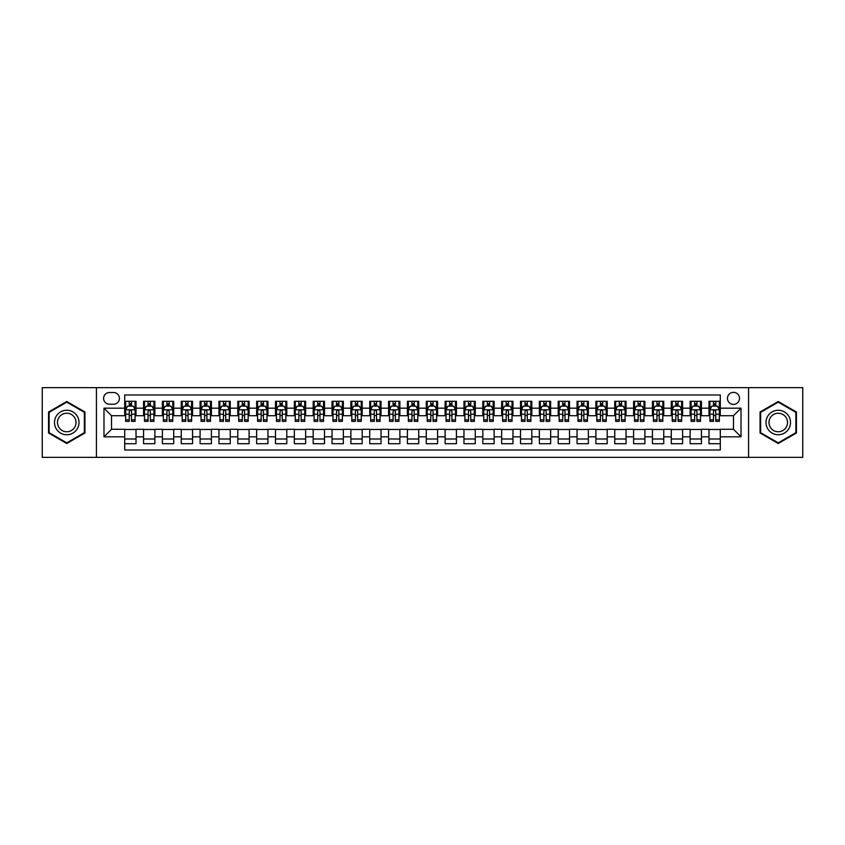 <?xml version="1.0" encoding="UTF-8"?>
<svg xmlns="http://www.w3.org/2000/svg" width="845" height="845" viewBox="0 0 845 845"><rect width="100%" height="100%" fill="white"/><g stroke="black" fill="none" stroke-linecap="round" stroke-linejoin="round"><path stroke-width="1.27" d="M733.481 392.344A6.031 6.031 0 0 0 727.45 398.375A6.031 6.031 0 0 0 733.481 404.406A6.031 6.031 0 0 0 739.512 398.375A6.031 6.031 0 0 0 733.481 392.344M748.564 457.367L802.75 457.367L802.75 387.633L748.564 387.633L748.564 457.367L96.436 457.367L96.436 387.633L42.25 387.633L42.25 457.367L96.436 457.367M720.289 401.301L708.987 401.301L708.987 408.177L701.445 408.177L701.445 415.719L708.987 415.719L708.987 408.177M701.445 408.177L701.445 401.301L690.133 401.301L690.133 408.177L682.602 408.177L682.602 415.719L690.133 415.719L690.133 408.177M682.602 408.177L682.602 401.301L671.289 401.301L671.289 408.177L663.747 408.177L663.747 415.719L671.289 415.719L671.289 408.177M663.747 408.177L663.747 401.301L652.446 401.301L652.446 408.177L644.904 408.177L644.904 415.719L652.446 415.719L652.446 408.177M644.904 408.177L644.904 401.301L633.592 401.301L633.592 408.177L626.05 408.177L626.05 415.719L633.592 415.719L633.592 408.177M626.05 408.177L626.05 401.301L614.748 401.301L614.748 408.177L607.206 408.177L607.206 415.719L614.748 415.719L614.748 408.177M607.206 408.177L607.206 401.301L595.894 401.301L595.894 408.177L588.363 408.177L588.363 415.719L595.894 415.719L595.894 408.177M588.363 408.177L588.363 401.301L577.051 401.301L577.051 408.177L569.509 408.177L569.509 415.719L577.051 415.719L577.051 408.177M569.509 408.177L569.509 401.301L558.207 401.301L558.207 408.177L550.665 408.177L550.665 415.719L558.207 415.719L558.207 408.177M550.665 408.177L550.665 401.301L539.353 401.301L539.353 408.177L531.811 408.177L531.811 415.719L539.353 415.719L539.353 408.177M531.811 408.177L531.811 401.301L520.509 401.301L520.509 408.177L512.968 408.177L512.968 415.719L520.509 415.719L520.509 408.177M512.968 408.177L512.968 401.301L501.655 401.301L501.655 408.177L494.124 408.177L494.124 415.719L501.655 415.719L501.655 408.177M494.124 408.177L494.124 401.301L482.812 401.301L482.812 408.177L475.27 408.177L475.27 415.719L482.812 415.719L482.812 408.177M475.27 408.177L475.27 401.301L463.968 401.301L463.968 408.177L456.427 408.177L456.427 415.719L463.968 415.719L463.968 408.177M456.427 408.177L456.427 401.301L445.114 401.301L445.114 408.177L437.583 408.177L437.583 415.719L445.114 415.719L445.114 408.177M437.583 408.177L437.583 401.301L426.271 401.301L426.271 408.177L418.729 408.177L418.729 415.719L426.271 415.719L426.271 408.177M418.729 408.177L418.729 401.301L407.417 401.301L407.417 408.177L399.886 408.177L399.886 415.719L407.417 415.719L407.417 408.177M399.886 408.177L399.886 401.301L388.573 401.301L388.573 408.177L381.032 408.177L381.032 415.719L388.573 415.719L388.573 408.177M381.032 408.177L381.032 401.301L369.73 401.301L369.73 408.177L362.188 408.177L362.188 415.719L369.73 415.719L369.73 408.177M362.188 408.177L362.188 401.301L350.876 401.301L350.876 408.177L343.345 408.177L343.345 415.719L350.876 415.719L350.876 408.177M343.345 408.177L343.345 401.301L332.032 401.301L332.032 408.177L324.491 408.177L324.491 415.719L332.032 415.719L332.032 408.177M324.491 408.177L324.491 401.301L313.189 401.301L313.189 408.177L305.647 408.177L305.647 415.719L313.189 415.719L313.189 408.177M305.647 408.177L305.647 401.301L294.335 401.301L294.335 408.177L286.793 408.177L286.793 415.719L294.335 415.719L294.335 408.177M286.793 408.177L286.793 401.301L275.491 401.301L275.491 408.177L267.95 408.177L267.95 415.719L275.491 415.719L275.491 408.177M267.95 408.177L267.95 401.301L256.637 401.301L256.637 408.177L249.106 408.177L249.106 415.719L256.637 415.719L256.637 408.177M249.106 408.177L249.106 401.301L237.794 401.301L237.794 408.177L230.252 408.177L230.252 415.719L237.794 415.719L237.794 408.177M230.252 408.177L230.252 401.301L218.95 401.301L218.95 408.177L211.408 408.177L211.408 415.719L218.95 415.719L218.95 408.177M211.408 408.177L211.408 401.301L200.096 401.301L200.096 408.177L192.554 408.177L192.554 415.719L200.096 415.719L200.096 408.177M192.554 408.177L192.554 401.301L181.252 401.301L181.252 408.177L173.711 408.177L173.711 415.719L181.252 415.719L181.252 408.177M173.711 408.177L173.711 401.301L162.398 401.301L162.398 408.177L154.867 408.177L154.867 415.719L162.398 415.719L162.398 408.177M154.867 408.177L154.867 401.301L143.555 401.301L143.555 415.719L136.013 415.719L136.013 401.301L124.711 401.301M124.711 443.699L136.013 443.699L136.013 429.281L143.555 429.281L143.555 443.699L154.867 443.699L154.867 429.281L162.398 429.281L162.398 436.823L154.867 436.823M162.398 436.823L162.398 443.699L173.711 443.699L173.711 429.281L181.252 429.281L181.252 436.823L173.711 436.823M181.252 436.823L181.252 443.699L192.554 443.699L192.554 429.281L200.096 429.281L200.096 436.823L192.554 436.823M200.096 436.823L200.096 443.699L211.408 443.699L211.408 429.281L218.95 429.281L218.95 436.823L211.408 436.823M218.95 436.823L218.95 443.699L230.252 443.699L230.252 429.281L237.794 429.281L237.794 436.823L230.252 436.823M237.794 436.823L237.794 443.699L249.106 443.699L249.106 429.281L256.637 429.281L256.637 436.823L249.106 436.823M256.637 436.823L256.637 443.699L267.95 443.699L267.95 429.281L275.491 429.281L275.491 436.823L267.95 436.823M275.491 436.823L275.491 443.699L286.793 443.699L286.793 429.281L294.335 429.281L294.335 436.823L286.793 436.823M294.335 436.823L294.335 443.699L305.647 443.699L305.647 429.281L313.189 429.281L313.189 436.823L305.647 436.823M313.189 436.823L313.189 443.699L324.491 443.699L324.491 429.281L332.032 429.281L332.032 436.823L324.491 436.823M332.032 436.823L332.032 443.699L343.345 443.699L343.345 429.281L350.876 429.281L350.876 436.823L343.345 436.823M350.876 436.823L350.876 443.699L362.188 443.699L362.188 429.281L369.73 429.281L369.73 436.823L362.188 436.823M369.73 436.823L369.73 443.699L381.032 443.699L381.032 429.281L388.573 429.281L388.573 436.823L381.032 436.823M388.573 436.823L388.573 443.699L399.886 443.699L399.886 429.281L407.417 429.281L407.417 436.823L399.886 436.823M407.417 436.823L407.417 443.699L418.729 443.699L418.729 429.281L426.271 429.281L426.271 436.823L418.729 436.823M426.271 436.823L426.271 443.699L437.583 443.699L437.583 429.281L445.114 429.281L445.114 436.823L437.583 436.823M445.114 436.823L445.114 443.699L456.427 443.699L456.427 429.281L463.968 429.281L463.968 436.823L456.427 436.823M463.968 436.823L463.968 443.699L475.27 443.699L475.27 429.281L482.812 429.281L482.812 436.823L475.27 436.823M482.812 436.823L482.812 443.699L494.124 443.699L494.124 429.281L501.655 429.281L501.655 436.823L494.124 436.823M501.655 436.823L501.655 443.699L512.968 443.699L512.968 429.281L520.509 429.281L520.509 436.823L512.968 436.823M520.509 436.823L520.509 443.699L531.811 443.699L531.811 429.281L539.353 429.281L539.353 436.823L531.811 436.823M539.353 436.823L539.353 443.699L550.665 443.699L550.665 429.281L558.207 429.281L558.207 436.823L550.665 436.823M558.207 436.823L558.207 443.699L569.509 443.699L569.509 429.281L577.051 429.281L577.051 436.823L569.509 436.823M577.051 436.823L577.051 443.699L588.363 443.699L588.363 429.281L595.894 429.281L595.894 436.823L588.363 436.823M595.894 436.823L595.894 443.699L607.206 443.699L607.206 429.281L614.748 429.281L614.748 436.823L607.206 436.823M614.748 436.823L614.748 443.699L626.05 443.699L626.05 429.281L633.592 429.281L633.592 436.823L626.05 436.823M633.592 436.823L633.592 443.699L644.904 443.699L644.904 429.281L652.446 429.281L652.446 436.823L644.904 436.823M652.446 436.823L652.446 443.699L663.747 443.699L663.747 429.281L671.289 429.281L671.289 436.823L663.747 436.823M671.289 436.823L671.289 443.699L682.602 443.699L682.602 429.281L690.133 429.281L690.133 436.823L682.602 436.823M690.133 436.823L690.133 443.699L701.445 443.699L701.445 429.281L708.987 429.281L708.987 436.823L701.445 436.823M109.438 404.216L113.589 404.216A5.841 5.841 0 0 0 119.43 398.375A5.841 5.841 0 0 0 113.589 392.534L109.438 392.534A5.841 5.841 0 0 0 103.597 398.375A5.841 5.841 0 0 0 109.438 404.216M748.564 387.633L96.436 387.633M720.289 408.177L720.289 394.985L124.711 394.985L124.711 415.719L111.519 415.719L111.519 429.281L124.711 429.281L124.711 450.015L720.289 450.015L720.289 429.281L733.481 429.281L733.481 415.719L720.289 415.719L720.289 408.177L741.023 408.177L741.023 436.823L720.289 436.823M124.711 436.823L103.977 436.823L103.977 408.177L124.711 408.177M708.987 436.823L708.987 443.699L720.289 443.699M124.711 406.012L125.651 406.012M129.232 406.012L131.493 406.012M135.073 406.012L136.013 406.012M124.711 415.529L125.651 415.529M129.232 415.529L131.493 415.529M135.073 415.529L136.013 415.529M124.711 429.471L136.013 429.471M124.711 438.988L136.013 438.988M143.555 415.529L144.495 415.529M148.076 415.529L150.336 415.529M153.917 415.529L154.867 415.529M143.555 406.012L144.495 406.012M148.076 406.012L150.336 406.012M153.917 406.012L154.867 406.012M143.555 429.471L154.867 429.471M143.555 438.988L154.867 438.988M162.398 429.471L173.711 429.471M162.398 438.988L173.711 438.988M162.398 406.012L163.349 406.012M166.93 406.012L169.19 406.012M172.771 406.012L173.711 406.012M162.398 415.529L163.349 415.529M166.93 415.529L169.19 415.529M172.771 415.529L173.711 415.529M181.252 429.471L192.554 429.471M181.252 438.988L192.554 438.988M181.252 406.012L182.193 406.012M185.773 406.012L188.034 406.012M191.614 406.012L192.554 406.012M181.252 415.529L182.193 415.529M185.773 415.529L188.034 415.529M191.614 415.529L192.554 415.529M200.096 429.471L211.408 429.471M200.096 438.988L211.408 438.988M200.096 406.012L201.036 406.012M204.617 406.012L206.888 406.012M210.468 406.012L211.408 406.012M200.096 415.529L201.036 415.529M204.617 415.529L206.888 415.529M210.468 415.529L211.408 415.529M218.95 429.471L230.252 429.471M218.95 438.988L230.252 438.988M218.95 406.012L219.89 406.012M223.471 406.012L225.731 406.012M229.312 406.012L230.252 406.012M218.95 415.529L219.89 415.529M223.471 415.529L225.731 415.529M229.312 415.529L230.252 415.529M237.794 429.471L249.106 429.471M237.794 438.988L249.106 438.988M237.794 406.012L238.734 406.012M242.314 406.012L244.575 406.012M248.155 406.012L249.106 406.012M237.794 415.529L238.734 415.529M242.314 415.529L244.575 415.529M248.155 415.529L249.106 415.529M256.637 429.471L267.95 429.471M256.637 438.988L267.95 438.988M256.637 406.012L257.588 406.012M261.168 406.012L263.429 406.012M267.009 406.012L267.95 406.012M256.637 415.529L257.588 415.529M261.168 415.529L263.429 415.529M267.009 415.529L267.95 415.529M275.491 429.471L286.793 429.471M275.491 438.988L286.793 438.988M275.491 406.012L276.431 406.012M280.012 406.012L282.272 406.012M285.853 406.012L286.793 406.012M275.491 415.529L276.431 415.529M280.012 415.529L282.272 415.529M285.853 415.529L286.793 415.529M294.335 429.471L305.647 429.471M294.335 438.988L305.647 438.988M294.335 406.012L295.275 406.012M298.855 406.012L301.126 406.012M304.707 406.012L305.647 406.012M294.335 415.529L295.275 415.529M298.855 415.529L301.126 415.529M304.707 415.529L305.647 415.529M313.189 429.471L324.491 429.471M313.189 438.988L324.491 438.988M313.189 406.012L314.129 406.012M317.709 406.012L319.97 406.012M323.55 406.012L324.491 406.012M313.189 415.529L314.129 415.529M317.709 415.529L319.97 415.529M323.55 415.529L324.491 415.529M332.032 429.471L343.345 429.471M332.032 438.988L343.345 438.988M332.032 406.012L332.972 406.012M336.553 406.012L338.813 406.012M342.394 406.012L343.345 406.012M332.032 415.529L332.972 415.529M336.553 415.529L338.813 415.529M342.394 415.529L343.345 415.529M350.876 429.471L362.188 429.471M350.876 438.988L362.188 438.988M350.876 406.012L351.826 406.012M355.407 406.012L357.667 406.012M361.248 406.012L362.188 406.012M350.876 415.529L351.826 415.529M355.407 415.529L357.667 415.529M361.248 415.529L362.188 415.529M369.73 429.471L381.032 429.471M369.73 438.988L381.032 438.988M369.73 406.012L370.67 406.012M374.25 406.012L376.511 406.012M380.092 406.012L381.032 406.012M369.73 415.529L370.67 415.529M374.25 415.529L376.511 415.529M380.092 415.529L381.032 415.529M388.573 429.471L399.886 429.471M388.573 438.988L399.886 438.988M388.573 406.012L389.513 406.012M393.094 406.012L395.354 406.012M398.946 406.012L399.886 406.012M388.573 415.529L389.513 415.529M393.094 415.529L395.354 415.529M398.946 415.529L399.886 415.529M407.417 429.471L418.729 429.471M407.417 438.988L418.729 438.988M407.417 406.012L408.367 406.012M411.948 406.012L414.208 406.012M417.789 406.012L418.729 406.012M407.417 415.529L408.367 415.529M411.948 415.529L414.208 415.529M417.789 415.529L418.729 415.529M426.271 429.471L437.583 429.471M426.271 438.988L437.583 438.988M426.271 406.012L427.211 406.012M430.792 406.012L433.052 406.012M436.633 406.012L437.583 406.012M426.271 415.529L427.211 415.529M430.792 415.529L433.052 415.529M436.633 415.529L437.583 415.529M445.114 429.471L456.427 429.471M445.114 438.988L456.427 438.988M445.114 406.012L446.054 406.012M449.646 406.012L451.906 406.012M455.487 406.012L456.427 406.012M445.114 415.529L446.054 415.529M449.646 415.529L451.906 415.529M455.487 415.529L456.427 415.529M463.968 429.471L475.27 429.471M463.968 438.988L475.27 438.988M463.968 406.012L464.908 406.012M468.489 406.012L470.749 406.012M474.33 406.012L475.27 406.012M463.968 415.529L464.908 415.529M468.489 415.529L470.749 415.529M474.33 415.529L475.27 415.529M482.812 429.471L494.124 429.471M482.812 438.988L494.124 438.988M482.812 406.012L483.752 406.012M487.333 406.012L489.593 406.012M493.174 406.012L494.124 406.012M482.812 415.529L483.752 415.529M487.333 415.529L489.593 415.529M493.174 415.529L494.124 415.529M501.655 429.471L512.968 429.471M501.655 438.988L512.968 438.988M501.655 406.012L502.606 406.012M506.187 406.012L508.447 406.012M512.028 406.012L512.968 406.012M501.655 415.529L502.606 415.529M506.187 415.529L508.447 415.529M512.028 415.529L512.968 415.529M520.509 429.471L531.811 429.471M520.509 438.988L531.811 438.988M520.509 406.012L521.449 406.012M525.03 406.012L527.291 406.012M530.871 406.012L531.811 406.012M520.509 415.529L521.449 415.529M525.03 415.529L527.291 415.529M530.871 415.529L531.811 415.529M539.353 429.471L550.665 429.471M539.353 438.988L550.665 438.988M539.353 406.012L540.293 406.012M543.874 406.012L546.145 406.012M549.725 406.012L550.665 406.012M539.353 415.529L540.293 415.529M543.874 415.529L546.145 415.529M549.725 415.529L550.665 415.529M558.207 429.471L569.509 429.471M558.207 438.988L569.509 438.988M558.207 406.012L559.147 406.012M562.728 406.012L564.988 406.012M568.569 406.012L569.509 406.012M558.207 415.529L559.147 415.529M562.728 415.529L564.988 415.529M568.569 415.529L569.509 415.529M577.051 429.471L588.363 429.471M577.051 438.988L588.363 438.988M577.051 406.012L577.991 406.012M581.571 406.012L583.832 406.012M587.412 406.012L588.363 406.012M577.051 415.529L577.991 415.529M581.571 415.529L583.832 415.529M587.412 415.529L588.363 415.529M595.894 429.471L607.206 429.471M595.894 438.988L607.206 438.988M595.894 406.012L596.845 406.012M600.425 406.012L602.686 406.012M606.266 406.012L607.206 406.012M595.894 415.529L596.845 415.529M600.425 415.529L602.686 415.529M606.266 415.529L607.206 415.529M614.748 429.471L626.05 429.471M614.748 438.988L626.05 438.988M614.748 406.012L615.688 406.012M619.269 406.012L621.529 406.012M625.11 406.012L626.05 406.012M614.748 415.529L615.688 415.529M619.269 415.529L621.529 415.529M625.11 415.529L626.05 415.529M633.592 429.471L644.904 429.471M633.592 438.988L644.904 438.988M633.592 406.012L634.532 406.012M638.112 406.012L640.383 406.012M643.964 406.012L644.904 406.012M633.592 415.529L634.532 415.529M638.112 415.529L640.383 415.529M643.964 415.529L644.904 415.529M652.446 429.471L663.747 429.471M652.446 438.988L663.747 438.988M652.446 406.012L653.386 406.012M656.966 406.012L659.227 406.012M662.807 406.012L663.747 406.012M652.446 415.529L653.386 415.529M656.966 415.529L659.227 415.529M662.807 415.529L663.747 415.529M671.289 429.471L682.602 429.471M671.289 438.988L682.602 438.988M671.289 406.012L672.229 406.012M675.81 406.012L678.07 406.012M681.651 406.012L682.602 406.012M671.289 415.529L672.229 415.529M675.81 415.529L678.07 415.529M681.651 415.529L682.602 415.529M690.133 429.471L701.445 429.471M690.133 438.988L701.445 438.988M690.133 406.012L691.083 406.012M694.664 406.012L696.924 406.012M700.505 406.012L701.445 406.012M690.133 415.529L691.083 415.529M694.664 415.529L696.924 415.529M700.505 415.529L701.445 415.529M708.987 429.471L720.289 429.471M708.987 438.988L720.289 438.988M708.987 406.012L709.927 406.012M713.507 406.012L715.768 406.012M719.348 406.012L720.289 406.012M708.987 415.529L709.927 415.529M713.507 415.529L715.768 415.529M719.348 415.529L720.289 415.529M111.519 415.719L103.977 408.177M111.519 429.281L103.977 436.823M741.023 408.177L733.481 415.719M741.023 436.823L733.481 429.281M66.755 443.498L84.944 432.999L84.944 412.001L66.755 401.502L48.566 412.001L48.566 432.999L66.755 443.498M796.434 412.001L778.245 401.502L760.056 412.001L760.056 432.999L778.245 443.498L796.434 432.999L796.434 412.001M131.493 403.752L129.232 403.752M135.073 419.838L131.493 419.838L131.493 421.37L135.073 421.37L135.073 409.867L133.193 406.107L127.532 406.107L125.651 409.867L125.651 421.37L129.232 421.37L129.232 419.838L125.651 419.838M125.651 409.867L125.651 401.301M135.073 409.867L135.073 401.301M129.232 406.107L129.232 401.301M131.493 401.301L131.493 406.107M131.493 419.838L131.493 411.283C130.743 409.836 129.982 409.836 129.232 411.283L129.232 419.838M66.755 410.247A12.252 12.252 0 0 0 54.502 422.5A12.252 12.252 0 0 0 66.755 434.752A12.252 12.252 0 0 0 79.007 422.5A12.252 12.252 0 0 0 66.755 410.247M66.755 413.226A9.274 9.274 0 0 0 57.481 422.5A9.274 9.274 0 0 0 66.755 431.774A9.274 9.274 0 0 0 76.029 422.5A9.274 9.274 0 0 0 66.755 413.226M84.373 432.672L66.755 442.854L49.126 432.672L49.126 412.328L66.755 402.146L84.373 412.328L84.373 432.672M767.64 416.374A12.252 12.252 0 0 0 772.119 433.105A12.252 12.252 0 0 0 788.86 428.626A12.252 12.252 0 0 0 784.371 411.895A12.252 12.252 0 0 0 767.64 416.374M770.217 417.863A9.274 9.274 0 0 0 773.608 430.527A9.274 9.274 0 0 0 786.283 427.137A9.274 9.274 0 0 0 782.882 414.472A9.274 9.274 0 0 0 770.217 417.863M795.874 412.328L795.874 432.672L778.245 442.854L760.627 432.672L760.627 412.328L778.245 402.146L795.874 412.328M150.336 403.752L148.076 403.752M153.917 419.838L150.336 419.838L150.336 421.37L153.917 421.37L153.917 409.867L152.037 406.107L146.386 406.107L144.495 409.867L144.495 421.37L148.076 421.37L148.076 419.838L144.495 419.838M144.495 409.867L144.495 401.301M153.917 409.867L153.917 401.301M148.076 406.107L148.076 401.301M150.336 401.301L150.336 406.107M150.336 419.838L150.336 411.283C149.586 409.836 148.836 409.836 148.076 411.283L148.076 419.838M169.19 403.752L166.93 403.752M172.771 419.838L169.19 419.838L169.19 421.37L172.771 421.37L172.771 409.867L170.88 406.107L165.229 406.107L163.349 409.867L163.349 421.37L166.93 421.37L166.93 419.838L163.349 419.838M163.349 409.867L163.349 401.301M172.771 409.867L172.771 401.301M166.93 406.107L166.93 401.301M169.19 401.301L169.19 406.107M169.19 419.838L169.19 411.283C168.44 409.836 167.68 409.836 166.93 411.283L166.93 419.838M188.034 403.752L185.773 403.752M191.614 419.838L188.034 419.838L188.034 421.37L191.614 421.37L191.614 409.867L189.734 406.107L184.083 406.107L182.193 409.867L182.193 421.37L185.773 421.37L185.773 419.838L182.193 419.838M182.193 409.867L182.193 401.301M191.614 409.867L191.614 401.301M185.773 406.107L185.773 401.301M188.034 401.301L188.034 406.107M188.034 419.838L188.034 411.283C187.284 409.836 186.534 409.836 185.773 411.283L185.773 419.838M206.888 403.752L204.617 403.752M210.468 419.838L206.888 419.838L206.888 421.37L210.468 421.37L210.468 409.867L208.578 406.107L202.927 406.107L201.036 409.867L201.036 421.37L204.617 421.37L204.617 419.838L201.036 419.838M201.036 409.867L201.036 401.301M210.468 409.867L210.468 401.301M204.617 406.107L204.617 401.301M206.888 401.301L206.888 406.107M206.888 419.838L206.888 411.283C206.127 409.836 205.377 409.836 204.617 411.283L204.617 419.838M225.731 403.752L223.471 403.752M229.312 419.838L225.731 419.838L225.731 421.37L229.312 421.37L229.312 409.867L227.432 406.107L221.77 406.107L219.89 409.867L219.89 421.37L223.471 421.37L223.471 419.838L219.89 419.838M219.89 409.867L219.89 401.301M229.312 409.867L229.312 401.301M223.471 406.107L223.471 401.301M225.731 401.301L225.731 406.107M225.731 419.838L225.731 411.283C224.981 409.836 224.221 409.836 223.471 411.283L223.471 419.838M244.575 403.752L242.314 403.752M248.155 419.838L244.575 419.838L244.575 421.37L248.155 421.37L248.155 409.867L246.275 406.107L240.624 406.107L238.734 409.867L238.734 421.37L242.314 421.37L242.314 419.838L238.734 419.838M238.734 409.867L238.734 401.301M248.155 409.867L248.155 401.301M242.314 406.107L242.314 401.301M244.575 401.301L244.575 406.107M244.575 419.838L244.575 411.283C243.825 409.836 243.075 409.836 242.314 411.283L242.314 419.838M263.429 403.752L261.168 403.752M267.009 419.838L263.429 419.838L263.429 421.37L267.009 421.37L267.009 409.867L265.119 406.107L259.468 406.107L257.588 409.867L257.588 421.37L261.168 421.37L261.168 419.838L257.588 419.838M257.588 409.867L257.588 401.301M267.009 409.867L267.009 401.301M261.168 406.107L261.168 401.301M263.429 401.301L263.429 406.107M263.429 419.838L263.429 411.283C262.668 409.836 261.918 409.836 261.168 411.283L261.168 419.838M282.272 403.752L280.012 403.752M285.853 419.838L282.272 419.838L282.272 421.37L285.853 421.37L285.853 409.867L283.973 406.107L278.311 406.107L276.431 409.867L276.431 421.37L280.012 421.37L280.012 419.838L276.431 419.838M276.431 409.867L276.431 401.301M285.853 409.867L285.853 401.301M280.012 406.107L280.012 401.301M282.272 401.301L282.272 406.107M282.272 419.838L282.272 411.283C281.522 409.836 280.772 409.836 280.012 411.283L280.012 419.838M301.126 403.752L298.855 403.752M304.707 419.838L301.126 419.838L301.126 421.37L304.707 421.37L304.707 409.867L302.816 406.107L297.165 406.107L295.275 409.867L295.275 421.37L298.855 421.37L298.855 419.838L295.275 419.838M295.275 409.867L295.275 401.301M304.707 409.867L304.707 401.301M298.855 406.107L298.855 401.301M301.126 401.301L301.126 406.107M301.126 419.838L301.126 411.283C300.366 409.836 299.616 409.836 298.855 411.283L298.855 419.838M319.97 403.752L317.709 403.752M323.55 419.838L319.97 419.838L319.97 421.37L323.55 421.37L323.55 409.867L321.67 406.107L316.009 406.107L314.129 409.867L314.129 421.37L317.709 421.37L317.709 419.838L314.129 419.838M314.129 409.867L314.129 401.301M323.55 409.867L323.55 401.301M317.709 406.107L317.709 401.301M319.97 401.301L319.97 406.107M319.97 419.838L319.97 411.283C319.22 409.836 318.459 409.836 317.709 411.283L317.709 419.838M338.813 403.752L336.553 403.752M342.394 419.838L338.813 419.838L338.813 421.37L342.394 421.37L342.394 409.867L340.514 406.107L334.863 406.107L332.972 409.867L332.972 421.37L336.553 421.37L336.553 419.838L332.972 419.838M332.972 409.867L332.972 401.301M342.394 409.867L342.394 401.301M336.553 406.107L336.553 401.301M338.813 401.301L338.813 406.107M338.813 419.838L338.813 411.283C338.063 409.836 337.313 409.836 336.553 411.283L336.553 419.838M357.667 403.752L355.407 403.752M361.248 419.838L357.667 419.838L357.667 421.37L361.248 421.37L361.248 409.867L359.357 406.107L353.706 406.107L351.826 409.867L351.826 421.37L355.407 421.37L355.407 419.838L351.826 419.838M351.826 409.867L351.826 401.301M361.248 409.867L361.248 401.301M355.407 406.107L355.407 401.301M357.667 401.301L357.667 406.107M357.667 419.838L357.667 411.283C356.907 409.836 356.157 409.836 355.407 411.283L355.407 419.838M376.511 403.752L374.25 403.752M380.092 419.838L376.511 419.838L376.511 421.37L380.092 421.37L380.092 409.867L378.211 406.107L372.55 406.107L370.67 409.867L370.67 421.37L374.25 421.37L374.25 419.838L370.67 419.838M370.67 409.867L370.67 401.301M380.092 409.867L380.092 401.301M374.25 406.107L374.25 401.301M376.511 401.301L376.511 406.107M376.511 419.838L376.511 411.283C375.761 409.836 375 409.836 374.25 411.283L374.25 419.838M395.354 403.752L393.094 403.752M398.946 419.838L395.354 419.838L395.354 421.37L398.946 421.37L398.946 409.867L397.055 406.107L391.404 406.107L389.513 409.867L389.513 421.37L393.094 421.37L393.094 419.838L389.513 419.838M389.513 409.867L389.513 401.301M398.946 409.867L398.946 401.301M393.094 406.107L393.094 401.301M395.354 401.301L395.354 406.107M395.354 419.838L395.354 411.283C394.604 409.836 393.854 409.836 393.094 411.283L393.094 419.838M414.208 403.752L411.948 403.752M417.789 419.838L414.208 419.838L414.208 421.37L417.789 421.37L417.789 409.867L415.898 406.107L410.247 406.107L408.367 409.867L408.367 421.37L411.948 421.37L411.948 419.838L408.367 419.838M408.367 409.867L408.367 401.301M417.789 409.867L417.789 401.301M411.948 406.107L411.948 401.301M414.208 401.301L414.208 406.107M414.208 419.838L414.208 411.283C413.458 409.836 412.698 409.836 411.948 411.283L411.948 419.838M433.052 403.752L430.792 403.752M436.633 419.838L433.052 419.838L433.052 421.37L436.633 421.37L436.633 409.867L434.752 406.107L429.102 406.107L427.211 409.867L427.211 421.37L430.792 421.37L430.792 419.838L427.211 419.838M427.211 409.867L427.211 401.301M436.633 409.867L436.633 401.301M430.792 406.107L430.792 401.301M433.052 401.301L433.052 406.107M433.052 419.838L433.052 411.283C432.302 409.836 431.552 409.836 430.792 411.283L430.792 419.838M451.906 403.752L449.646 403.752M455.487 419.838L451.906 419.838L451.906 421.37L455.487 421.37L455.487 409.867L453.596 406.107L447.945 406.107L446.054 409.867L446.054 421.37L449.646 421.37L449.646 419.838L446.054 419.838M446.054 409.867L446.054 401.301M455.487 409.867L455.487 401.301M449.646 406.107L449.646 401.301M451.906 401.301L451.906 406.107M451.906 419.838L451.906 411.283C451.145 409.836 450.396 409.836 449.646 411.283L449.646 419.838M470.749 403.752L468.489 403.752M474.33 419.838L470.749 419.838L470.749 421.37L474.33 421.37L474.33 409.867L472.45 406.107L466.789 406.107L464.908 409.867L464.908 421.37L468.489 421.37L468.489 419.838L464.908 419.838M464.908 409.867L464.908 401.301M474.33 409.867L474.33 401.301M468.489 406.107L468.489 401.301M470.749 401.301L470.749 406.107M470.749 419.838L470.749 411.283C470 409.836 469.239 409.836 468.489 411.283L468.489 419.838M489.593 403.752L487.333 403.752M493.174 419.838L489.593 419.838L489.593 421.37L493.174 421.37L493.174 409.867L491.294 406.107L485.643 406.107L483.752 409.867L483.752 421.37L487.333 421.37L487.333 419.838L483.752 419.838M483.752 409.867L483.752 401.301M493.174 409.867L493.174 401.301M487.333 406.107L487.333 401.301M489.593 401.301L489.593 406.107M489.593 419.838L489.593 411.283C488.843 409.836 488.093 409.836 487.333 411.283L487.333 419.838M508.447 403.752L506.187 403.752M512.028 419.838L508.447 419.838L508.447 421.37L512.028 421.37L512.028 409.867L510.137 406.107L504.486 406.107L502.606 409.867L502.606 421.37L506.187 421.37L506.187 419.838L502.606 419.838M502.606 409.867L502.606 401.301M512.028 409.867L512.028 401.301M506.187 406.107L506.187 401.301M508.447 401.301L508.447 406.107M508.447 419.838L508.447 411.283C507.697 409.836 506.937 409.836 506.187 411.283L506.187 419.838M527.291 403.752L525.03 403.752M530.871 419.838L527.291 419.838L527.291 421.37L530.871 421.37L530.871 409.867L528.991 406.107L523.33 406.107L521.449 409.867L521.449 421.37L525.03 421.37L525.03 419.838L521.449 419.838M521.449 409.867L521.449 401.301M530.871 409.867L530.871 401.301M525.03 406.107L525.03 401.301M527.291 401.301L527.291 406.107M527.291 419.838L527.291 411.283C526.541 409.836 525.791 409.836 525.03 411.283L525.03 419.838M546.145 403.752L543.874 403.752M549.725 419.838L546.145 419.838L546.145 421.37L549.725 421.37L549.725 409.867L547.835 406.107L542.184 406.107L540.293 409.867L540.293 421.37L543.874 421.37L543.874 419.838L540.293 419.838M540.293 409.867L540.293 401.301M549.725 409.867L549.725 401.301M543.874 406.107L543.874 401.301M546.145 401.301L546.145 406.107M546.145 419.838L546.145 411.283C545.384 409.836 544.634 409.836 543.874 411.283L543.874 419.838M564.988 403.752L562.728 403.752M568.569 419.838L564.988 419.838L564.988 421.37L568.569 421.37L568.569 409.867L566.689 406.107L561.027 406.107L559.147 409.867L559.147 421.37L562.728 421.37L562.728 419.838L559.147 419.838M559.147 409.867L559.147 401.301M568.569 409.867L568.569 401.301M562.728 406.107L562.728 401.301M564.988 401.301L564.988 406.107M564.988 419.838L564.988 411.283C564.238 409.836 563.478 409.836 562.728 411.283L562.728 419.838M583.832 403.752L581.571 403.752M587.412 419.838L583.832 419.838L583.832 421.37L587.412 421.37L587.412 409.867L585.532 406.107L579.881 406.107L577.991 409.867L577.991 421.37L581.571 421.37L581.571 419.838L577.991 419.838M577.991 409.867L577.991 401.301M587.412 409.867L587.412 401.301M581.571 406.107L581.571 401.301M583.832 401.301L583.832 406.107M583.832 419.838L583.832 411.283C583.082 409.836 582.332 409.836 581.571 411.283L581.571 419.838M602.686 403.752L600.425 403.752M606.266 419.838L602.686 419.838L602.686 421.37L606.266 421.37L606.266 409.867L604.376 406.107L598.725 406.107L596.845 409.867L596.845 421.37L600.425 421.37L600.425 419.838L596.845 419.838M596.845 409.867L596.845 401.301M606.266 409.867L606.266 401.301M600.425 406.107L600.425 401.301M602.686 401.301L602.686 406.107M602.686 419.838L602.686 411.283C601.925 409.836 601.175 409.836 600.425 411.283L600.425 419.838M621.529 403.752L619.269 403.752M625.11 419.838L621.529 419.838L621.529 421.37L625.11 421.37L625.11 409.867L623.23 406.107L617.568 406.107L615.688 409.867L615.688 421.37L619.269 421.37L619.269 419.838L615.688 419.838M615.688 409.867L615.688 401.301M625.11 409.867L625.11 401.301M619.269 406.107L619.269 401.301M621.529 401.301L621.529 406.107M621.529 419.838L621.529 411.283C620.779 409.836 620.019 409.836 619.269 411.283L619.269 419.838M640.383 403.752L638.112 403.752M643.964 419.838L640.383 419.838L640.383 421.37L643.964 421.37L643.964 409.867L642.073 406.107L636.422 406.107L634.532 409.867L634.532 421.37L638.112 421.37L638.112 419.838L634.532 419.838M634.532 409.867L634.532 401.301M643.964 409.867L643.964 401.301M638.112 406.107L638.112 401.301M640.383 401.301L640.383 406.107M640.383 419.838L640.383 411.283C639.623 409.836 638.873 409.836 638.112 411.283L638.112 419.838M659.227 403.752L656.966 403.752M662.807 419.838L659.227 419.838L659.227 421.37L662.807 421.37L662.807 409.867L660.917 406.107L655.266 406.107L653.386 409.867L653.386 421.37L656.966 421.37L656.966 419.838L653.386 419.838M653.386 409.867L653.386 401.301M662.807 409.867L662.807 401.301M656.966 406.107L656.966 401.301M659.227 401.301L659.227 406.107M659.227 419.838L659.227 411.283C658.477 409.836 657.716 409.836 656.966 411.283L656.966 419.838M678.07 403.752L675.81 403.752M681.651 419.838L678.07 419.838L678.07 421.37L681.651 421.37L681.651 409.867L679.771 406.107L674.12 406.107L672.229 409.867L672.229 421.37L675.81 421.37L675.81 419.838L672.229 419.838M672.229 409.867L672.229 401.301M681.651 409.867L681.651 401.301M675.81 406.107L675.81 401.301M678.07 401.301L678.07 406.107M678.07 419.838L678.07 411.283C677.32 409.836 676.57 409.836 675.81 411.283L675.81 419.838M696.924 403.752L694.664 403.752M700.505 419.838L696.924 419.838L696.924 421.37L700.505 421.37L700.505 409.867L698.614 406.107L692.963 406.107L691.083 409.867L691.083 421.37L694.664 421.37L694.664 419.838L691.083 419.838M691.083 409.867L691.083 401.301M700.505 409.867L700.505 401.301M694.664 406.107L694.664 401.301M696.924 401.301L696.924 406.107M696.924 419.838L696.924 411.283C696.164 409.836 695.414 409.836 694.664 411.283L694.664 419.838M715.768 403.752L713.507 403.752M719.348 419.838L715.768 419.838L715.768 421.37L719.348 421.37L719.348 409.867L717.468 406.107L711.807 406.107L709.927 409.867L709.927 421.37L713.507 421.37L713.507 419.838L709.927 419.838M709.927 409.867L709.927 401.301M719.348 409.867L719.348 401.301M713.507 406.107L713.507 401.301M715.768 401.301L715.768 406.107M715.768 419.838L715.768 411.283C715.018 409.836 714.257 409.836 713.507 411.283L713.507 419.838M143.555 436.823L136.013 436.823M143.555 408.177L136.013 408.177M135.031 409.783L125.694 409.783M125.651 407.142L127.014 407.142M133.711 407.142L135.073 407.142M129.232 414.24L125.651 414.24M135.073 414.24L131.493 414.24M131.493 404.945L129.232 404.945M153.874 409.783L144.548 409.783M144.495 407.142L145.868 407.142M152.554 407.142L153.917 407.142M148.076 414.24L144.495 414.24M153.917 414.24L150.336 414.24M150.336 404.945L148.076 404.945M172.718 409.783L163.391 409.783M163.349 407.142L164.712 407.142M171.408 407.142L172.771 407.142M166.93 414.24L163.349 414.24M172.771 414.24L169.19 414.24M169.19 404.945L166.93 404.945M191.572 409.783L182.245 409.783M182.193 407.142L183.555 407.142M190.252 407.142L191.614 407.142M185.773 414.24L182.193 414.24M191.614 414.24L188.034 414.24M188.034 404.945L185.773 404.945M210.416 409.783L201.089 409.783M201.036 407.142L202.409 407.142M209.095 407.142L210.468 407.142M204.617 414.24L201.036 414.24M210.468 414.24L206.888 414.24M206.888 404.945L204.617 404.945M229.27 409.783L219.932 409.783M219.89 407.142L221.253 407.142M227.949 407.142L229.312 407.142M223.471 414.24L219.89 414.24M229.312 414.24L225.731 414.24M225.731 404.945L223.471 404.945M248.113 409.783L238.786 409.783M238.734 407.142L240.107 407.142M246.793 407.142L248.155 407.142M242.314 414.24L238.734 414.24M248.155 414.24L244.575 414.24M244.575 404.945L242.314 404.945M266.957 409.783L257.63 409.783M257.588 407.142L258.95 407.142M265.636 407.142L267.009 407.142M261.168 414.24L257.588 414.24M267.009 414.24L263.429 414.24M263.429 404.945L261.168 404.945M285.811 409.783L276.473 409.783M276.431 407.142L277.794 407.142M284.49 407.142L285.853 407.142M280.012 414.24L276.431 414.24M285.853 414.24L282.272 414.24M282.272 404.945L280.012 404.945M304.654 409.783L295.327 409.783M295.275 407.142L296.648 407.142M303.334 407.142L304.707 407.142M298.855 414.24L295.275 414.24M304.707 414.24L301.126 414.24M301.126 404.945L298.855 404.945M323.508 409.783L314.171 409.783M314.129 407.142L315.491 407.142M322.188 407.142L323.55 407.142M317.709 414.24L314.129 414.24M323.55 414.24L319.97 414.24M319.97 404.945L317.709 404.945M342.352 409.783L333.025 409.783M332.972 407.142L334.345 407.142M341.031 407.142L342.394 407.142M336.553 414.24L332.972 414.24M342.394 414.24L338.813 414.24M338.813 404.945L336.553 404.945M361.195 409.783L351.869 409.783M351.826 407.142L353.189 407.142M359.875 407.142L361.248 407.142M355.407 414.24L351.826 414.24M361.248 414.24L357.667 414.24M357.667 404.945L355.407 404.945M380.049 409.783L370.712 409.783M370.67 407.142L372.032 407.142M378.729 407.142L380.092 407.142M374.25 414.24L370.67 414.24M380.092 414.24L376.511 414.24M376.511 404.945L374.25 404.945M398.893 409.783L389.566 409.783M389.513 407.142L390.886 407.142M397.572 407.142L398.946 407.142M393.094 414.24L389.513 414.24M398.946 414.24L395.354 414.24M395.354 404.945L393.094 404.945M417.736 409.783L408.41 409.783M408.367 407.142L409.73 407.142M416.427 407.142L417.789 407.142M411.948 414.24L408.367 414.24M417.789 414.24L414.208 414.24M414.208 404.945L411.948 404.945M436.59 409.783L427.264 409.783M427.211 407.142L428.573 407.142M435.27 407.142L436.633 407.142M430.792 414.24L427.211 414.24M436.633 414.24L433.052 414.24M433.052 404.945L430.792 404.945M455.434 409.783L446.107 409.783M446.054 407.142L447.428 407.142M454.114 407.142L455.487 407.142M449.646 414.24L446.054 414.24M455.487 414.24L451.906 414.24M451.906 404.945L449.646 404.945M474.288 409.783L464.951 409.783M464.908 407.142L466.271 407.142M472.968 407.142L474.33 407.142M468.489 414.24L464.908 414.24M474.33 414.24L470.749 414.24M470.749 404.945L468.489 404.945M493.131 409.783L483.805 409.783M483.752 407.142L485.125 407.142M491.811 407.142L493.174 407.142M487.333 414.24L483.752 414.24M493.174 414.24L489.593 414.24M489.593 404.945L487.333 404.945M511.975 409.783L502.648 409.783M502.606 407.142L503.969 407.142M510.655 407.142L512.028 407.142M506.187 414.24L502.606 414.24M512.028 414.24L508.447 414.24M508.447 404.945L506.187 404.945M530.829 409.783L521.492 409.783M521.449 407.142L522.812 407.142M529.509 407.142L530.871 407.142M525.03 414.24L521.449 414.24M530.871 414.24L527.291 414.24M527.291 404.945L525.03 404.945M549.672 409.783L540.346 409.783M540.293 407.142L541.666 407.142M548.352 407.142L549.725 407.142M543.874 414.24L540.293 414.24M549.725 414.24L546.145 414.24M546.145 404.945L543.874 404.945M568.527 409.783L559.189 409.783M559.147 407.142L560.51 407.142M567.206 407.142L568.569 407.142M562.728 414.24L559.147 414.24M568.569 414.24L564.988 414.24M564.988 404.945L562.728 404.945M587.37 409.783L578.043 409.783M577.991 407.142L579.364 407.142M586.05 407.142L587.412 407.142M581.571 414.24L577.991 414.24M587.412 414.24L583.832 414.24M583.832 404.945L581.571 404.945M606.214 409.783L596.887 409.783M596.845 407.142L598.207 407.142M604.893 407.142L606.266 407.142M600.425 414.24L596.845 414.24M606.266 414.24L602.686 414.24M602.686 404.945L600.425 404.945M625.068 409.783L615.73 409.783M615.688 407.142L617.051 407.142M623.747 407.142L625.11 407.142M619.269 414.24L615.688 414.24M625.11 414.24L621.529 414.24M621.529 404.945L619.269 404.945M643.911 409.783L634.584 409.783M634.532 407.142L635.905 407.142M642.591 407.142L643.964 407.142M638.112 414.24L634.532 414.24M643.964 414.24L640.383 414.24M640.383 404.945L638.112 404.945M662.755 409.783L653.428 409.783M653.386 407.142L654.748 407.142M661.445 407.142L662.807 407.142M656.966 414.24L653.386 414.24M662.807 414.24L659.227 414.24M659.227 404.945L656.966 404.945M681.609 409.783L672.282 409.783M672.229 407.142L673.592 407.142M680.288 407.142L681.651 407.142M675.81 414.24L672.229 414.24M681.651 414.24L678.07 414.24M678.07 404.945L675.81 404.945M700.452 409.783L691.125 409.783M691.083 407.142L692.446 407.142M699.132 407.142L700.505 407.142M694.664 414.24L691.083 414.24M700.505 414.24L696.924 414.24M696.924 404.945L694.664 404.945M719.306 409.783L709.969 409.783M709.927 407.142L711.289 407.142M717.986 407.142L719.348 407.142M713.507 414.24L709.927 414.24M719.348 414.24L715.768 414.24M715.768 404.945L713.507 404.945"/></g></svg>
